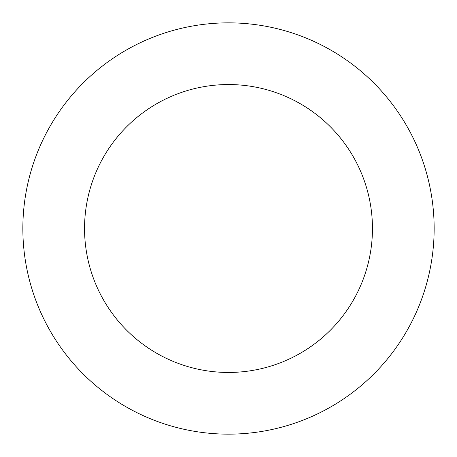 <?xml version="1.0" encoding="UTF-8"?>
<svg xmlns="http://www.w3.org/2000/svg" width="457" height="457" viewBox="0 0 457 457"><rect width="100%" height="100%" fill="white"/><g stroke="black" fill="none" stroke-linecap="round" stroke-linejoin="round"><path stroke-width="0.69" d="M228.5 22.85A205.65 205.65 0 0 1 434.15 228.5A205.65 205.65 0 0 1 228.5 434.15A205.65 205.65 0 0 1 22.85 228.5A205.65 205.65 0 0 1 228.5 22.85M228.5 372.455A143.955 143.955 0 0 1 84.545 228.5A143.955 143.955 0 0 1 228.5 84.545A143.955 143.955 0 0 1 372.455 228.5A143.955 143.955 0 0 1 228.5 372.455"/></g></svg>
